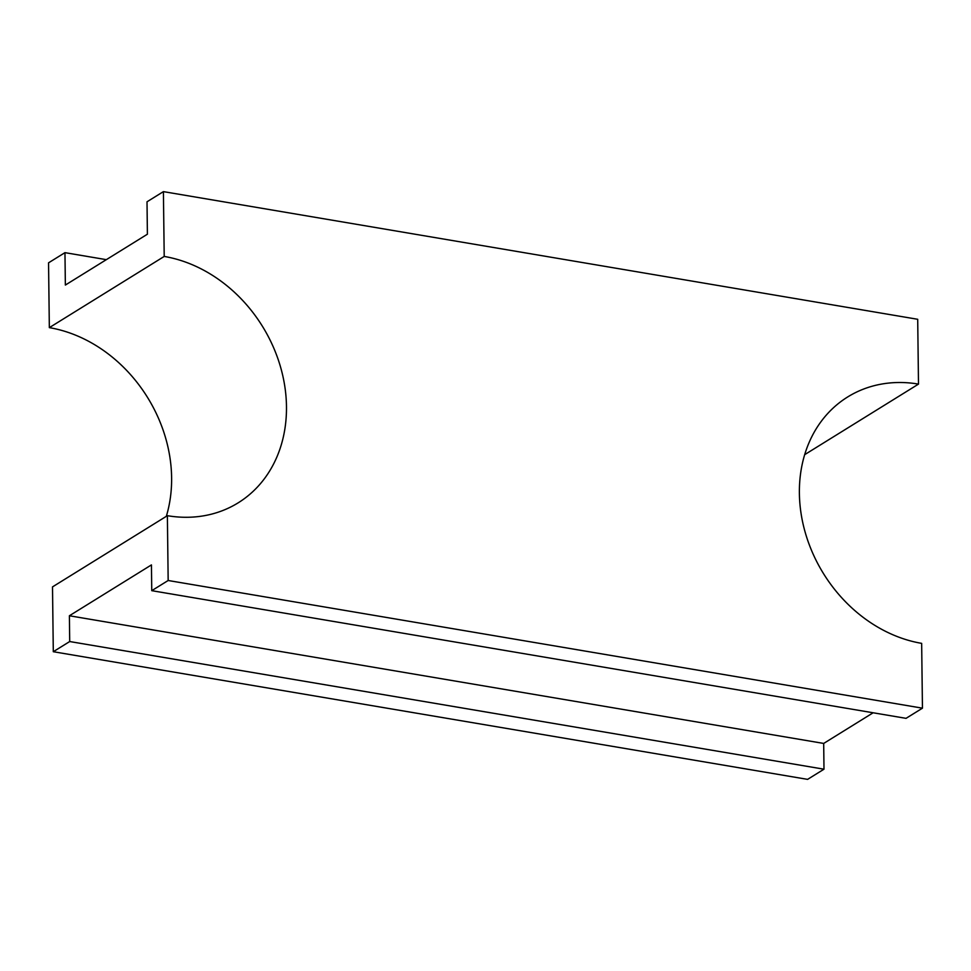 <?xml version="1.0" encoding="UTF-8"?>
<svg xmlns="http://www.w3.org/2000/svg" width="971" height="971" viewBox="0 0 971 971"><rect width="100%" height="100%" fill="white"/><g stroke="black" fill="none" stroke-linecap="round" stroke-linejoin="round"><path stroke-width="1.46" d="M873.135 712.775L823.687 743.434L823.991 769.202L69.706 641.54L69.39 615.76L151.44 564.904L151.755 590.671L906.04 718.346L922.45 708.175L921.661 643.36A137.384 113.631 -121.8 0 1 805.821 534.475A137.384 113.631 -121.8 0 1 847.683 396.957A137.384 113.631 -121.8 0 1 918.493 384.103L917.704 319.289L163.407 191.627L164.208 256.441L49.339 327.64L48.55 262.825L64.96 252.654L106.337 259.658M823.687 743.434L69.39 615.76M163.407 191.627L147.009 201.798L147.398 234.205L65.36 285.061L64.96 252.654M823.991 769.202L807.593 779.373L53.296 651.711L69.706 641.54M151.755 590.671L168.165 580.5L922.45 708.175M166.32 516.341A137.384 113.631 58.2 0 0 49.339 327.64M53.296 651.711L52.507 586.897L167.376 515.686L168.165 580.5M804.68 454.659L918.493 384.103M164.208 256.441A137.384 113.631 -121.8 0 1 280.049 365.327A137.384 113.631 -121.8 0 1 238.174 502.832A137.384 113.631 -121.8 0 1 167.376 515.686"/></g></svg>

